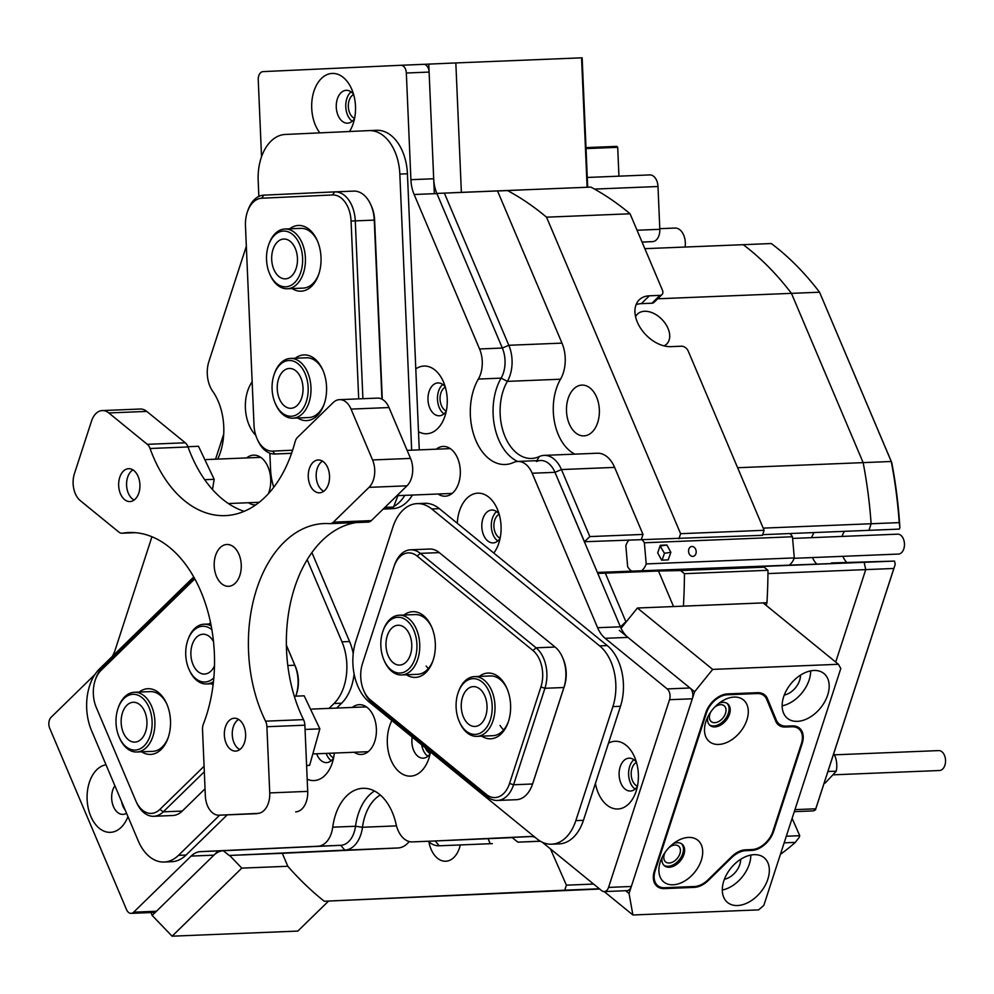 <?xml version="1.0" encoding="UTF-8"?>
<svg xmlns="http://www.w3.org/2000/svg" width="994" height="994" viewBox="0 0 994 994"><rect width="100%" height="100%" fill="white"/><g stroke="black" fill="none" stroke-linecap="round" stroke-linejoin="round"><path stroke-width="1.49" d="M664.029 345.875A20.924 13.792 45.7 0 0 666.701 344.048A20.924 13.792 45.7 0 0 665.471 323.746A20.924 13.792 45.7 0 0 644.547 311.271A20.924 13.792 45.7 0 0 637.465 314.092A20.924 13.792 45.7 0 0 635.576 316.726M501.038 190.848L521.539 189.953L501.038 190.848M814.111 532.56A19.93 12.897 -92.3 0 0 811.676 537.642A19.93 12.897 87.7 0 1 814.111 532.56M812.483 557.559A19.93 12.897 -92.3 0 0 816.31 563.561A19.93 12.897 87.7 0 1 812.483 557.559M499.174 514.258A12.462 8.051 -92.3 0 0 494.714 520.185A12.462 8.051 -92.3 0 0 500.144 538.114M445.337 387.138A12.462 8.051 -92.3 0 0 440.876 393.077A12.462 8.051 -92.3 0 0 446.306 411.007M329.151 753.278A12.462 8.051 -92.3 0 0 333.611 757.826M425.233 747.724A12.462 8.051 -92.3 0 0 430.203 753.377M400.88 65.281L423.618 64.349A7.977 5.156 87.7 0 1 423.643 64.349A7.977 5.156 87.7 0 1 426.24 65.306A7.977 5.156 87.7 0 1 429.11 72.077L433.695 178.758A29.895 19.333 -92.3 0 0 436.913 193.582L502.343 348.049A24.912 16.115 87.7 0 1 501.113 378.13A50.831 32.877 -92.3 0 0 511.438 457.538A50.831 32.877 -92.3 0 0 517.638 461.44A50.831 32.877 87.7 0 1 511.438 457.538A50.831 32.877 87.7 0 1 501.113 378.13A24.912 16.115 -92.3 0 0 502.343 348.049L436.851 193.432L444.368 193.109L508.816 345.278A29.895 19.333 87.7 0 1 510.096 375.148A29.895 19.333 87.7 0 1 507.35 381.373A45.848 29.646 -92.3 0 0 516.656 452.991A45.848 29.646 -92.3 0 0 531.628 458.458A45.848 29.646 -92.3 0 0 539.208 456.594A29.895 19.333 87.7 0 1 544.153 455.376A29.895 19.333 87.7 0 1 553.906 458.942A29.895 19.333 87.7 0 1 561.448 469.553L589.84 536.586L584.472 541.73L554.975 472.324A24.912 16.115 -92.3 0 0 548.688 463.477A24.912 16.115 -92.3 0 0 536.437 461.527M434.328 193.557L428.774 64.113L455.836 62.933L461.378 192.364L507.375 190.5L497.534 190.947L561.983 343.116A29.895 19.333 87.7 0 1 563.263 372.986A29.895 19.333 87.7 0 1 560.517 379.223A45.848 29.646 -92.3 0 0 574.93 454.134M409.205 841.545A29.895 19.333 87.7 0 1 397.935 847.981L282.321 853.299L287.813 866.271L241.815 868.122L229.626 855.436M380.292 795.014A45.848 29.646 -92.3 0 0 362.475 827.269A29.895 19.333 87.7 0 1 360.872 834.438A29.895 19.333 87.7 0 1 344.781 850.143L229.167 855.461L223.29 850.715L340.768 845.31A24.912 16.115 -92.3 0 0 355.517 826.262A50.831 32.877 87.7 0 1 374.44 791A50.831 32.877 -92.3 0 0 355.517 826.262A24.912 16.115 87.7 0 1 340.768 845.31L223.401 850.715A29.895 19.333 -92.3 0 0 213.909 855.163L156.456 911.249A7.977 5.156 87.7 0 1 153.908 912.442L131.121 913.362A7.977 5.156 -92.3 0 0 133.668 912.181L156.456 911.249M568.17 398.445A25.409 16.438 -92.3 0 0 583.963 435.881A25.409 16.438 -92.3 0 0 597.692 422.525A25.409 16.438 -92.3 0 0 581.9 385.1A25.409 16.438 -92.3 0 0 568.17 398.445M428.886 841.819A25.409 16.438 -92.3 0 0 445.759 861.239A25.409 16.438 -92.3 0 0 459.489 847.894A25.409 16.438 -92.3 0 0 460.297 844.937M550.452 848.901L566.394 885.169L564.754 890.189L324.268 901.247A388.666 251.383 87.7 0 1 321.634 899.123A388.666 251.383 87.7 0 1 287.813 866.271M584.472 541.73L762.497 535.319L764.125 530.299L688.233 351.106A5.976 3.939 45.7 0 0 681.524 346.21L670.9 346.645A29.895 19.706 45.7 0 1 641.006 328.84A29.895 19.706 45.7 0 1 639.241 299.828A29.895 19.706 45.7 0 1 649.355 295.802L641.316 303.655A29.895 19.706 45.7 0 0 636.085 304.636M764.125 530.299L680.592 533.691L546.538 217.177L630.072 213.785A388.666 251.383 -92.3 0 0 590.921 187.108L507.387 190.5A388.666 251.383 87.7 0 1 546.538 217.177M659.991 295.367A5.976 3.939 45.7 0 0 662.016 294.559L653.977 302.412A5.976 3.939 -134.3 0 1 651.952 303.22L659.991 295.367L649.355 295.802M662.016 294.559A5.976 3.939 45.7 0 0 662.402 290.099L630.072 213.785M678.964 538.711L680.592 533.691M544.153 455.376L597.307 453.227A29.895 19.333 87.7 0 1 614.615 467.391L643.006 534.424L641.379 539.419M762.709 534.648L868.98 530.336L871.117 523.751A338.83 219.152 -92.3 0 0 863.14 462.632L737.623 467.727M597.382 572.445L864.146 562.318L727.459 567.872L764.137 567.176L767.977 570.295L684.431 573.687A388.666 251.383 87.7 0 1 683.425 606.129L766.958 602.737A388.666 251.383 -92.3 0 0 767.977 570.295M766.113 605.321L766.958 602.737M684.431 573.687L680.604 570.568L658.488 570.991L673.547 606.539M605.321 573.153L597.767 573.376L620.455 626.928L625.897 621.71L605.321 573.153L658.488 570.991M680.604 570.568L764.137 567.176M767.952 573.588L865.737 569.612L864.146 562.318L831.469 562.939L894.525 561.088L895.234 564.331L815.44 809.911L813.365 810.88L794.281 811.663M894.525 561.088L864.146 562.318L865.737 569.612L835.706 662.066L865.737 569.612L893.842 568.469L895.234 564.331M657.693 298.784L791.448 293.354A338.83 219.152 -92.3 0 0 743.226 244.686L644.857 248.674M891.755 462.583A335.848 217.226 87.7 0 1 899.881 527.479L899.222 522.608A338.83 219.152 -92.3 0 0 891.245 461.489L819.553 292.211L891.755 462.583L891.245 461.489L863.14 462.632L791.448 293.354L819.553 292.211A338.83 219.152 -92.3 0 0 778.004 248.773A338.83 219.152 -92.3 0 0 771.319 243.542L743.226 244.686A338.83 219.152 -92.3 0 1 749.898 249.916A338.83 219.152 -92.3 0 1 791.448 293.354L863.14 462.632A338.83 219.152 -92.3 0 1 871.117 523.751L763.206 528.125M540.227 841.148L517.911 842.166L540.425 841.259M517.911 842.166L511.972 837.433L531.529 836.538L435.186 840.974L512.208 837.619M566.394 885.169L593.567 884.064M529.914 836.488L435.186 840.974A24.912 16.115 87.7 0 1 435.136 840.974A24.912 16.115 87.7 0 1 435.074 840.974A24.912 16.115 -92.3 0 0 435.186 840.974L439.199 845.795L492.365 843.633A29.895 19.333 87.7 0 1 492.291 843.633A29.895 19.333 87.7 0 1 492.229 843.645M490.129 843.446L488.004 838.601M324.268 901.247L599.668 889.034M282.321 853.299L229.167 855.461M444.368 193.109L497.534 190.947M589.84 536.586L643.006 534.424M599.357 888.773L564.754 890.189M223.725 434.08L215.561 459.178M651.952 303.22L641.316 303.655M492.365 843.633L439.199 845.795A29.895 19.333 87.7 0 1 439.137 845.795A29.895 19.333 87.7 0 1 428.252 841.247M846.677 562.318A19.93 12.897 87.7 0 1 842.862 556.329M842.055 536.412A19.93 12.897 87.7 0 1 844.49 531.33M784.154 842.837L795.324 842.378L799.213 837.321L799.735 835.693L786.304 836.24M899.881 527.479L899.359 529.106L868.98 530.336L871.117 523.751L899.222 522.608M792.119 818.335L799.735 835.693M780.414 854.368A338.83 219.152 -92.3 0 0 795.324 842.378M893.842 568.469L815.751 808.793L794.939 809.638M815.751 808.793L815.44 809.911M659.792 228.682L675.05 228.061A14.947 9.667 87.7 0 1 684.58 237.715A14.947 9.667 87.7 0 1 685.065 247.046M642.074 242.114L652.611 241.629A11.953 7.741 -92.3 0 0 659.817 229.316L657.991 186.512A11.953 7.741 -92.3 0 0 653.679 176.336A11.953 7.741 -92.3 0 0 649.778 174.919A11.953 7.741 -92.3 0 0 649.753 174.919L587.28 177.454L649.753 174.919M834.413 754.831L938.696 750.594A9.965 6.449 87.7 0 1 944.3 754.968A9.965 6.449 87.7 0 1 944.946 765.107A9.965 6.449 87.7 0 1 939.504 770.512L832.848 774.848M824.138 783.135L825.169 783.098L836.265 771.17A17.942 11.605 -92.3 0 0 834.55 755.117A17.942 11.605 -92.3 0 0 833.755 753.564M827.915 771.506L836.265 771.17M897.16 534.2A9.965 6.449 87.7 0 1 897.607 534.163A9.965 6.449 87.7 0 1 904.441 543.494A9.965 6.449 87.7 0 1 898.874 554.031A9.965 6.449 87.7 0 1 898.427 554.068A9.965 6.449 87.7 0 1 897.967 554.068M692.806 556.404A4.982 3.79 81.4 0 0 693.116 556.367A4.982 3.79 81.4 0 0 696.148 551.086A4.982 3.79 81.4 0 0 691.948 546.489A4.982 3.79 81.4 0 0 691.625 546.514A4.982 3.79 81.4 0 0 688.594 551.807A4.982 3.79 81.4 0 0 692.806 556.404M629.152 539.916A17.942 11.605 -92.3 0 0 625.822 545.582L627.661 566.729A17.942 11.605 -92.3 0 0 631.575 571.065M789.857 564.629A17.942 11.605 -92.3 0 0 794.293 557.907L792.454 536.76A17.942 11.605 -92.3 0 0 789.907 533.554M641.764 570.643A17.942 11.605 -92.3 0 0 646.199 563.921L794.293 557.907M657.693 552.85L661.631 560.156L668.204 559.883L670.851 552.316L666.912 545.01L660.339 545.284L657.693 552.85M646.199 563.921L644.373 542.774L792.454 536.76M644.373 542.774A17.942 11.605 -92.3 0 0 641.664 539.419M662.066 560.131L664.452 553.285L660.091 546.004M660.525 545.979L666.912 545.01M664.452 553.285L670.851 552.316M600.214 176.932L615.771 176.298M503.623 729.931A29.895 19.333 87.7 0 1 500.044 725.434M428.352 668.552A29.895 19.333 87.7 0 1 426.177 666.055M353.615 94.517A12.462 8.051 -92.3 0 0 348.335 106.681A12.462 8.051 -92.3 0 0 354.585 118.385M429.11 72.077L406.335 73.009A7.977 5.156 -92.3 0 0 403.465 66.225A7.977 5.156 -92.3 0 0 400.855 65.281L428.774 64.113M455.836 62.933L582.149 57.814L587.69 187.232M461.378 192.364L444.827 193.097M587.119 187.257L581.565 57.826M328.567 901.073L297.827 931.08L172.099 936.186L241.815 868.122M218.258 850.926L152.157 915.437L150.939 912.554M172.099 936.186L152.157 915.437M636.471 762.373A12.462 8.051 -92.3 0 0 632.01 768.312A12.462 8.051 -92.3 0 0 637.44 786.242M710.921 711.716A10.213 6.759 129.2 0 0 711.257 721.607A10.213 6.759 129.2 0 0 714.785 722.675A10.213 6.759 129.2 0 0 724.452 715.73A10.213 6.759 129.2 0 0 724.166 705.765A10.213 6.759 129.2 0 0 720.625 704.696A10.213 6.759 129.2 0 0 714.425 707.417M797.399 721.346A28.901 19.122 129.2 0 0 824.759 701.714A28.901 19.122 129.2 0 0 823.927 673.51A28.901 19.122 129.2 0 0 813.924 670.478A28.901 19.122 129.2 0 0 786.577 690.109A28.901 19.122 129.2 0 0 787.397 718.302A28.901 19.122 129.2 0 0 797.399 721.346M782.141 705.839A28.901 19.122 129.2 0 0 810.657 670.875M784.266 695.054A16.438 10.884 129.2 0 0 800.518 675.112M665.321 852.057A10.213 6.759 129.2 0 0 665.657 861.935A10.213 6.759 129.2 0 0 669.198 863.003A10.213 6.759 129.2 0 0 678.865 856.07A10.213 6.759 129.2 0 0 678.567 846.105A10.213 6.759 129.2 0 0 675.038 845.024A10.213 6.759 129.2 0 0 668.825 847.758M737.56 905.534A28.901 19.122 129.2 0 0 764.908 885.89A28.901 19.122 129.2 0 0 764.088 857.698A28.901 19.122 129.2 0 0 754.086 854.666A28.901 19.122 129.2 0 0 726.726 874.298A28.901 19.122 129.2 0 0 727.558 902.49A28.901 19.122 129.2 0 0 737.56 905.534M722.303 890.028A28.901 19.122 129.2 0 0 750.818 855.064M724.415 879.243A16.438 10.884 129.2 0 0 740.679 859.301M625.661 890.723L629.053 893.494L632.892 914.977L758.633 909.87L763.852 905.335L840.8 668.515L838.427 664.29L712.686 669.397L637.415 608.017L621.051 628.258M838.427 664.29L763.156 602.911L637.415 608.017M619.337 630.382L694.595 691.762L629.053 893.494M774.736 718.761L776.289 720.041L767.492 698.757L765.318 696.993M776.289 720.041A20.924 13.854 129.2 0 0 779.134 723.918A20.924 13.854 129.2 0 0 786.378 726.117L792.181 725.881A20.924 13.854 -50.8 0 1 799.424 728.08A20.924 13.854 -50.8 0 1 802.146 743.661L801.549 743.164M773.046 830.885L773.643 831.369L802.146 743.661M773.643 831.369A20.924 13.854 -50.8 0 1 751.712 850.429L750.706 849.609M744.904 849.858L745.91 850.665L751.712 850.429M745.91 850.665A20.924 13.854 129.2 0 0 731.547 857.747L731.025 857.313M707.964 879.876L708.498 880.311L731.547 857.747M708.498 880.311A20.924 13.854 -50.8 0 1 694.147 887.394L693.129 886.561M663.271 887.704L664.365 888.599L694.147 887.394M664.365 888.599A20.924 13.854 -50.8 0 1 657.133 886.399A20.924 13.854 -50.8 0 1 654.4 870.831L705.703 712.946A20.924 13.854 -50.8 0 1 727.633 693.887L757.416 692.681A20.924 13.854 -50.8 0 1 764.647 694.881A20.924 13.854 -50.8 0 1 767.492 698.757M712.686 669.397L694.595 691.762M632.892 914.977L604.215 891.593A7.977 5.156 -92.3 0 0 608.552 887.406L631.339 886.474A7.977 5.156 87.7 0 1 627.028 890.661L604.24 891.593A7.977 5.156 -92.3 0 1 601.643 890.636L542.277 842.229M718.699 744.444A26.913 17.805 129.2 0 0 746.904 719.929A26.913 17.805 129.2 0 0 734.094 697.08A26.913 17.805 129.2 0 0 722.203 701.031A26.913 17.805 129.2 0 0 706.225 720.625A26.913 17.805 129.2 0 0 718.699 744.444M707.716 717.096A13.953 9.232 129.2 0 0 710.051 725.446A13.953 9.232 129.2 0 0 714.872 726.912A13.953 9.232 129.2 0 0 728.08 717.432A13.953 9.232 129.2 0 0 727.683 703.814A13.953 9.232 129.2 0 0 722.862 702.348A13.953 9.232 129.2 0 0 719.047 703.218M727.074 703.379A13.953 9.232 -50.8 0 1 726.651 716.972A13.953 9.232 -50.8 0 1 713.717 725.968A13.953 9.232 -50.8 0 1 709.505 724.937M673.1 884.784A26.913 17.805 129.2 0 0 701.304 860.27A26.913 17.805 129.2 0 0 688.494 837.42A26.913 17.805 129.2 0 0 676.603 841.371A26.913 17.805 129.2 0 0 660.625 860.953A26.913 17.805 129.2 0 0 673.1 884.784M662.128 857.424A13.953 9.232 129.2 0 0 664.452 865.774A13.953 9.232 129.2 0 0 669.285 867.24A13.953 9.232 129.2 0 0 682.493 857.76A13.953 9.232 129.2 0 0 682.095 844.154A13.953 9.232 129.2 0 0 677.262 842.688A13.953 9.232 129.2 0 0 673.447 843.546M681.486 843.707A13.953 9.232 -50.8 0 1 681.052 857.3A13.953 9.232 -50.8 0 1 668.13 866.296A13.953 9.232 -50.8 0 1 663.905 865.265M757.105 693.551L727.347 694.769A19.93 13.195 129.2 0 0 706.461 712.922L655.17 870.794A19.93 13.195 129.2 0 0 657.755 885.629A19.93 13.195 129.2 0 0 664.651 887.717L694.408 886.511A19.93 13.195 129.2 0 0 708.076 879.777L731.783 856.555A19.93 13.195 -50.8 0 1 745.463 849.82L751.998 849.547A19.93 13.195 129.2 0 0 772.885 831.394L801.388 743.686A19.93 13.195 129.2 0 0 798.791 728.863A19.93 13.195 129.2 0 0 791.895 726.763L785.359 727.024A19.93 13.195 -50.8 0 1 778.464 724.937A19.93 13.195 -50.8 0 1 775.755 721.234L766.697 699.354A19.93 13.195 129.2 0 0 764.001 695.651A19.93 13.195 129.2 0 0 757.105 693.551L756.086 692.731M316.664 753.775A16.438 10.636 -92.3 0 0 321.224 760.659A16.438 10.636 -92.3 0 0 326.591 762.609A16.438 10.636 -92.3 0 0 333.562 758.049M326.156 753.39A16.438 10.636 -92.3 0 0 330.716 760.273A16.438 10.636 -92.3 0 0 331.263 760.696M391.897 720.538A33.883 21.918 -92.3 0 0 399.526 772.102A33.883 21.918 -92.3 0 0 428.513 759.466A33.883 21.918 -92.3 0 0 430.452 751.986M412.199 737.101A16.438 10.636 -92.3 0 0 417.803 756.21A16.438 10.636 -92.3 0 0 423.183 758.173A16.438 10.636 -92.3 0 0 430.153 753.614M421.692 744.841A16.438 10.636 -92.3 0 0 427.296 755.825A16.438 10.636 -92.3 0 0 427.855 756.248M493.794 553.062A33.883 21.918 -92.3 0 0 498.466 544.203A33.883 21.918 -92.3 0 0 497 508.319A33.883 21.918 -92.3 0 0 488.849 497.199A33.883 21.918 -92.3 0 0 457.277 523.279M499.1 514.022A16.438 10.636 -92.3 0 0 497.149 512.009A16.438 10.636 -92.3 0 0 491.781 510.046A16.438 10.636 -92.3 0 0 482.015 522.67A16.438 10.636 -92.3 0 0 487.756 540.947A16.438 10.636 -92.3 0 0 493.123 542.91A16.438 10.636 -92.3 0 0 500.094 538.35M496.602 511.587A16.438 10.636 -92.3 0 0 491.309 526.05A16.438 10.636 -92.3 0 0 497.248 540.562A16.438 10.636 -92.3 0 0 497.795 540.984M418.486 431.669A33.883 21.918 -92.3 0 0 444.629 417.082A33.883 21.918 -92.3 0 0 443.162 381.211A33.883 21.918 -92.3 0 0 435.012 370.079A33.883 21.918 -92.3 0 0 415.79 368.886M445.262 386.914A16.438 10.636 -92.3 0 0 443.312 384.889A16.438 10.636 -92.3 0 0 437.944 382.926A16.438 10.636 -92.3 0 0 428.178 395.55A16.438 10.636 -92.3 0 0 433.918 413.827A16.438 10.636 -92.3 0 0 439.286 415.79A16.438 10.636 -92.3 0 0 446.256 411.23M442.765 384.467A16.438 10.636 -92.3 0 0 437.472 398.942A16.438 10.636 -92.3 0 0 443.411 413.442A16.438 10.636 -92.3 0 0 443.958 413.864M252.153 381.82A33.883 21.918 -92.3 0 0 255.806 435.36M349.503 131.506A33.883 21.918 -92.3 0 0 352.907 124.461A33.883 21.918 -92.3 0 0 351.454 88.59A33.883 21.918 -92.3 0 0 343.303 77.457A33.883 21.918 -92.3 0 0 315.11 88.044A33.883 21.918 -92.3 0 0 319.857 132.873M353.553 94.293A16.438 10.636 -92.3 0 0 351.603 92.268A16.438 10.636 -92.3 0 0 346.235 90.317A16.438 10.636 -92.3 0 0 336.457 102.929A16.438 10.636 -92.3 0 0 342.197 121.218A16.438 10.636 -92.3 0 0 347.565 123.169A16.438 10.636 -92.3 0 0 354.535 118.609M351.044 91.846A16.438 10.636 -92.3 0 0 345.75 106.321A16.438 10.636 -92.3 0 0 351.69 120.833A16.438 10.636 -92.3 0 0 352.236 121.243M106.023 764.796A33.883 21.918 -92.3 0 0 87.36 791.883A33.883 21.918 -92.3 0 0 99.325 828.313A33.883 21.918 -92.3 0 0 127.965 816.621M114.894 785.745A16.438 10.636 -92.3 0 0 117.603 812.421A16.438 10.636 -92.3 0 0 122.983 814.384A16.438 10.636 -92.3 0 0 126.549 813.266M121.566 801.499A16.438 10.636 -92.3 0 0 125.194 810.073M595.406 783.458A33.883 21.918 -92.3 0 0 606.775 804.966A33.883 21.918 -92.3 0 0 635.762 792.33A33.883 21.918 -92.3 0 0 634.309 756.446A33.883 21.918 -92.3 0 0 626.158 745.314A33.883 21.918 -92.3 0 0 608.502 743.152M636.409 762.149A16.438 10.636 -92.3 0 0 634.458 760.124A16.438 10.636 -92.3 0 0 629.09 758.173A16.438 10.636 -92.3 0 0 619.312 770.797A16.438 10.636 -92.3 0 0 625.052 789.074A16.438 10.636 -92.3 0 0 630.42 791.025A16.438 10.636 -92.3 0 0 637.39 786.465M633.899 759.702A16.438 10.636 -92.3 0 0 628.606 774.177A16.438 10.636 -92.3 0 0 634.545 788.689A16.438 10.636 -92.3 0 0 635.104 789.112M94.964 674.466L51.116 717.27A7.977 5.156 -92.3 0 0 49.7 728.229L126.511 909.585A7.977 5.156 -92.3 0 0 128.524 912.417A7.977 5.156 -92.3 0 0 131.121 913.362M400.855 65.281A7.977 5.156 -92.3 0 0 400.843 65.281L263.05 71.618A7.977 5.156 -92.3 0 0 258.241 79.818L261.534 156.729M397.935 847.981L344.781 850.143L340.768 845.31L317.981 846.242A24.912 16.115 -92.3 0 0 332.729 827.182A50.831 32.877 -92.3 0 1 362.922 788.304A50.831 32.877 -92.3 0 1 396.097 824.262A24.912 16.115 -92.3 0 0 404.223 838.924A24.912 16.115 -92.3 0 0 412.348 841.893A24.912 16.115 -92.3 0 0 412.411 841.893M560.517 379.223L507.35 381.373L501.113 378.13L478.338 379.062A50.831 32.877 -92.3 0 0 488.663 458.458A50.831 32.877 -92.3 0 0 505.25 464.509A50.831 32.877 -92.3 0 0 513.649 462.446A24.912 16.115 -92.3 0 1 517.775 461.44A24.912 16.115 -92.3 0 1 532.188 473.243L597.605 627.711L620.393 626.792A29.895 19.333 -92.3 0 0 627.935 637.402L689.973 687.985A7.977 5.156 87.7 0 1 692.321 698.782L631.339 886.474M354.175 752.259A24.912 16.115 -92.3 0 0 361.294 754.458A24.912 16.115 -92.3 0 0 376.105 735.336A24.912 16.115 -92.3 0 0 367.407 707.641A24.912 16.115 -92.3 0 0 359.281 704.671A24.912 16.115 -92.3 0 0 352.361 707.442M438.093 494.006A24.912 16.115 -92.3 0 0 445.213 496.205A24.912 16.115 -92.3 0 0 460.023 477.083A24.912 16.115 -92.3 0 0 451.326 449.387A24.912 16.115 -92.3 0 0 443.187 446.418A24.912 16.115 -92.3 0 0 436.267 449.189M268.417 493.683A24.912 16.115 -92.3 0 0 261.733 458.11A24.912 16.115 -92.3 0 0 253.594 455.14A24.912 16.115 -92.3 0 0 246.674 457.911M436.913 193.582L414.138 194.501L479.555 348.969L502.343 348.049L508.816 345.278L561.983 343.116M112.223 656.5A29.895 19.333 87.7 0 0 115.18 649.914L151.945 536.76M307.183 779.197A33.883 21.918 -92.3 0 0 331.934 763.914A33.883 21.918 -92.3 0 0 334.319 753.067M692.321 698.782L669.534 699.701L608.552 887.406M669.534 699.701A7.977 5.156 -92.3 0 0 667.185 688.917L689.973 687.985M627.935 637.402L605.147 638.322L667.185 688.917M605.147 638.322A29.895 19.333 87.7 0 1 597.605 627.711M478.338 379.062A24.912 16.115 -92.3 0 0 479.555 348.969M414.138 194.501A29.895 19.333 87.7 0 1 410.907 179.69L433.695 178.758M406.335 73.009L410.907 179.69M217.711 459.091A50.831 32.877 -92.3 0 0 212.704 391.276A24.912 16.115 -92.3 0 1 208.914 361.431L246.338 246.251M213.909 855.163L191.134 856.082L133.668 912.181M191.134 856.082A29.895 19.333 87.7 0 1 200.614 851.634L223.401 850.715M317.981 846.242L200.614 851.634M529.777 836.488A29.895 19.333 87.7 0 1 529.839 836.488A29.895 19.333 87.7 0 1 535.232 837.433M248.5 502.728A24.912 16.115 -92.3 0 0 255.62 504.927A24.912 16.115 -92.3 0 0 255.694 504.927M517.775 461.44L540.55 460.52A24.912 16.115 87.7 0 1 554.975 472.324L620.393 626.792M139.172 692.06A32.889 21.272 87.7 0 1 166.557 703.429A32.889 21.272 87.7 0 1 166.942 704.299A32.889 21.272 87.7 0 1 167.974 738.256A32.889 21.272 87.7 0 1 141.608 751.799M166.917 704.237A29.895 19.333 -92.3 0 0 150.305 691.613L134.364 692.259A29.895 19.333 87.7 0 1 153.908 713.593A29.895 19.333 87.7 0 1 146.342 747.55A29.895 19.333 87.7 0 1 136.787 751.998A29.895 19.333 87.7 0 1 119.827 738.617L119.367 737.585A27.907 18.054 -92.3 0 0 144.105 745.922A27.907 18.054 -92.3 0 0 149.075 707.529A27.907 18.054 -92.3 0 0 124.001 698.459A27.907 18.054 -92.3 0 0 118.162 708.039A27.907 18.054 -92.3 0 0 119.367 737.585M208.902 624.008A32.889 21.272 87.7 0 1 210.591 622.84M286.384 645.193L295.491 666.713A26.913 17.407 87.7 0 1 296.336 694.495L295.765 696.111A29.895 19.333 -92.3 0 0 294.82 665.234L286.384 645.305M204.317 771.766L163.264 811.837A29.895 19.333 87.7 0 1 153.71 816.285A29.895 19.333 87.7 0 1 136.75 802.904L136.041 801.35A26.913 17.407 -92.3 0 0 159.91 809.389L204.081 766.262M153.71 816.285L172.695 815.515A29.895 19.333 -92.3 0 0 182.25 811.067L205.05 788.814M194.799 578.881L101.04 670.403A26.913 17.407 -92.3 0 0 95.412 679.635L95.983 678.032A29.895 19.333 87.7 0 1 102.245 667.769L194.277 577.936M213.114 684.779A32.889 21.272 87.7 0 1 211.324 683.748M95.412 679.635A26.913 17.407 -92.3 0 0 96.256 707.417L135.731 800.642A26.913 17.407 -92.3 0 0 136.041 801.35M136.787 751.998L152.741 751.352A29.895 19.333 -92.3 0 0 168.259 737.424M289.701 228.806A32.889 21.272 87.7 0 1 298.349 225.464A32.889 21.272 87.7 0 1 317.086 240.175A32.889 21.272 87.7 0 1 318.49 275.003A32.889 21.272 87.7 0 1 301.17 291.18A32.889 21.272 87.7 0 1 292.124 288.558M268.678 244.785A27.907 18.054 -92.3 0 0 266.541 259.769A27.907 18.054 -92.3 0 0 269.883 274.332A27.907 18.054 -92.3 0 0 290.658 285.526A27.907 18.054 -92.3 0 0 302.598 258.117A27.907 18.054 -92.3 0 0 288.422 231.925A27.907 18.054 -92.3 0 0 268.678 244.785L269.063 243.716A29.895 19.333 87.7 0 1 284.88 229.005A29.895 19.333 87.7 0 1 305.406 257.993A29.895 19.333 87.7 0 1 287.303 288.757L303.257 288.098A29.895 19.333 -92.3 0 0 303.319 288.098A29.895 19.333 -92.3 0 0 318.776 274.17M317.434 240.983A29.895 19.333 -92.3 0 0 300.834 228.359A29.895 19.333 -92.3 0 0 300.76 228.359M295.243 358.25A32.889 21.272 87.7 0 1 303.903 354.908A32.889 21.272 87.7 0 1 322.628 369.619A32.889 21.272 87.7 0 1 324.044 404.434A32.889 21.272 87.7 0 1 306.724 420.611A32.889 21.272 87.7 0 1 297.678 417.989M274.232 374.229A27.907 18.054 -92.3 0 0 272.095 389.201A27.907 18.054 -92.3 0 0 275.437 403.775A27.907 18.054 -92.3 0 0 296.212 414.958A27.907 18.054 -92.3 0 0 308.152 387.548A27.907 18.054 -92.3 0 0 293.975 361.356A27.907 18.054 -92.3 0 0 274.232 374.229L274.617 373.148A29.895 19.333 87.7 0 1 290.434 358.436A29.895 19.333 87.7 0 1 310.96 387.424A29.895 19.333 87.7 0 1 292.857 418.188L308.799 417.542A29.895 19.333 -92.3 0 0 308.873 417.542A29.895 19.333 -92.3 0 0 324.33 403.614M322.988 370.414A29.895 19.333 -92.3 0 0 306.376 357.79A29.895 19.333 -92.3 0 0 306.314 357.803M381.944 399.141L374.266 220.096A29.895 19.333 -92.3 0 0 370.687 204.491L371.396 206.044A26.913 17.407 87.7 0 1 374.614 220.096L382.292 399.339M358.697 398.867L351.068 221.041A26.913 17.407 -92.3 0 0 332.53 194.961L261.708 198.228A26.913 17.407 -92.3 0 0 247.531 211.461L248.102 209.846A29.895 19.333 87.7 0 1 263.857 195.147L334.68 191.879A29.895 19.333 87.7 0 1 334.754 191.879A29.895 19.333 87.7 0 1 355.28 220.867L362.909 398.706M291.59 453.252L274.953 454.009A29.895 19.333 87.7 0 1 274.878 454.022A29.895 19.333 87.7 0 1 257.931 440.64L257.222 439.087A26.913 17.407 -92.3 0 0 272.542 451.114L292.621 450.195M370.687 204.491A29.895 19.333 -92.3 0 0 353.74 191.109A29.895 19.333 -92.3 0 0 353.665 191.109L334.816 191.879M247.531 211.461A26.913 17.407 -92.3 0 0 245.468 225.911L254.004 425.034A26.913 17.407 -92.3 0 0 257.222 439.087M479.27 676.405A32.889 21.272 87.7 0 1 506.654 687.773A32.889 21.272 87.7 0 1 508.443 721.507A32.889 21.272 87.7 0 1 508.071 722.601A32.889 21.272 87.7 0 1 481.692 736.156M458.246 692.383A27.907 18.054 -92.3 0 0 459.452 721.93A27.907 18.054 -92.3 0 0 466.161 731.099A27.907 18.054 -92.3 0 0 490.353 719.755A27.907 18.054 -92.3 0 0 482.127 681.983A27.907 18.054 -92.3 0 0 458.246 692.383L458.632 691.315A29.895 19.333 87.7 0 1 474.449 676.603A29.895 19.333 87.7 0 1 484.215 680.169A29.895 19.333 87.7 0 1 494.652 713.394A29.895 19.333 87.7 0 1 476.871 736.355L492.825 735.697A29.895 19.333 -92.3 0 0 508.356 721.768M403.999 615.025A32.889 21.272 87.7 0 1 431.384 626.394A32.889 21.272 87.7 0 1 433.173 660.115A32.889 21.272 87.7 0 1 432.8 661.221A32.889 21.272 87.7 0 1 406.422 674.777M382.988 631.004A27.907 18.054 -92.3 0 0 384.181 660.55A27.907 18.054 -92.3 0 0 390.903 669.72A27.907 18.054 -92.3 0 0 415.094 658.376A27.907 18.054 -92.3 0 0 406.857 620.604A27.907 18.054 -92.3 0 0 382.988 631.004L383.373 629.935A29.895 19.333 87.7 0 1 399.178 615.224A29.895 19.333 87.7 0 1 408.944 618.777A29.895 19.333 87.7 0 1 419.381 652.014A29.895 19.333 87.7 0 1 401.613 674.963L417.555 674.317A29.895 19.333 -92.3 0 0 433.086 660.389M562.281 656.848L562.977 658.401A26.913 17.407 87.7 0 1 564.443 685.997L533.095 782.477A26.913 17.407 87.7 0 1 532.796 783.384L532.212 784.987A29.895 19.333 -92.3 0 0 532.56 783.993L563.909 687.513A29.895 19.333 -92.3 0 0 562.281 656.848A29.895 19.333 -92.3 0 0 555.087 647.032L439.286 552.602A29.895 19.333 -92.3 0 0 429.532 549.036L410.547 549.806A29.895 19.333 87.7 0 1 420.3 553.372L536.101 647.802A29.895 19.333 87.7 0 1 544.923 688.283L513.575 784.763A29.895 19.333 87.7 0 1 497.41 800.468A29.895 19.333 87.7 0 1 487.656 796.902L371.855 702.472A29.895 19.333 87.7 0 1 364.661 692.656L363.966 691.103A26.913 17.407 -92.3 0 0 370.439 699.938L486.228 794.368A26.913 17.407 -92.3 0 0 509.562 783.434L540.91 686.953A26.913 17.407 -92.3 0 0 532.97 650.523L417.169 556.093A26.913 17.407 -92.3 0 0 394.146 566.133A26.913 17.407 -92.3 0 0 393.848 567.027L362.499 663.507A26.913 17.407 -92.3 0 0 363.966 691.103M394.146 566.133L394.73 564.517A29.895 19.333 87.7 0 1 410.547 549.806M497.41 800.468L516.395 799.698A29.895 19.333 -92.3 0 0 532.212 784.987M431.731 627.202A29.895 19.333 -92.3 0 0 415.132 614.578L399.178 615.224M507.002 688.581A29.895 19.333 -92.3 0 0 490.402 675.957L474.449 676.603M273.772 487.259A44.842 29 87.7 0 1 270.554 469.342L269.859 453.214M412.411 495.049A44.842 29 87.7 0 1 392.754 508.655L383.137 509.102M392.282 507.238A44.842 29 87.7 0 1 385.163 508.965L383.187 509.052M404.819 495.347A44.842 29 87.7 0 1 393.786 506.48M369.134 130.612L376.527 130.301A44.842 29 87.7 0 1 376.627 130.301A44.842 29 87.7 0 1 407.428 173.776L419.269 449.884M258.85 196.414L258.179 180.61A44.842 29 87.7 0 1 285.228 134.463L368.936 130.612A44.842 29 87.7 0 1 369.035 130.612A44.842 29 87.7 0 1 399.837 174.087L411.665 450.195M417.107 503.623L424.699 503.312A44.842 29 87.7 0 1 439.348 508.655L607.247 645.578A44.842 29 87.7 0 1 620.48 706.299L583.428 820.323A44.842 29 87.7 0 1 559.2 843.881L551.608 844.192A44.842 29 87.7 0 1 536.959 838.849L369.06 701.913A44.842 29 87.7 0 1 355.827 641.205L392.878 527.18A44.842 29 87.7 0 1 417.107 503.623A44.842 29 87.7 0 1 431.756 508.965L599.655 645.889A44.842 29 87.7 0 1 612.888 706.61L575.837 820.622A44.842 29 87.7 0 1 551.608 844.192M311.892 552.54L349.577 641.528A44.842 29 87.7 0 1 353.218 653.592M354.1 673.944A44.842 29 87.7 0 1 341.601 703.218L336.618 708.088M307.183 559.672L341.986 641.838A44.842 29 87.7 0 1 333.996 703.528L329.026 708.399M219.637 815.179L178.473 855.349A44.842 29 87.7 0 1 164.147 862.022A44.842 29 87.7 0 1 138.191 840.762L91.535 730.602A44.842 29 87.7 0 1 99.512 668.9L193.718 576.942M227.228 814.869L186.077 855.039A44.842 29 87.7 0 1 171.738 861.711L164.147 862.022M401.613 674.963A29.895 19.333 87.7 0 1 391.847 671.41A29.895 19.333 87.7 0 1 384.653 661.594L384.181 660.55M393.177 662.7A19.93 12.897 87.7 0 1 386.219 640.546A19.93 12.897 87.7 0 1 398.072 625.238A19.93 12.897 87.7 0 1 404.583 627.612A19.93 12.897 87.7 0 1 411.528 649.778A19.93 12.897 87.7 0 1 399.687 665.073A19.93 12.897 87.7 0 1 393.177 662.7M211.871 629.674A27.907 18.054 -92.3 0 0 193.731 630.407A27.907 18.054 -92.3 0 0 187.878 639.987A27.907 18.054 -92.3 0 0 189.084 669.534A27.907 18.054 -92.3 0 0 213.822 677.858A27.907 18.054 -92.3 0 0 213.834 677.846M213.474 681.598A29.895 19.333 87.7 0 1 206.503 683.947A29.895 19.333 87.7 0 1 189.556 670.565L189.084 669.534M187.878 639.987L188.264 638.906A29.895 19.333 87.7 0 1 194.526 628.655A29.895 19.333 87.7 0 1 204.081 624.207A29.895 19.333 87.7 0 1 211.213 625.971M214.493 665.831A19.93 12.897 87.7 0 1 210.952 671.087A19.93 12.897 87.7 0 1 204.578 674.056A19.93 12.897 87.7 0 1 191.544 659.83A19.93 12.897 87.7 0 1 196.601 637.191A19.93 12.897 87.7 0 1 202.962 634.222A19.93 12.897 87.7 0 1 213.499 641.602M476.871 736.355A29.895 19.333 87.7 0 1 467.118 732.789A29.895 19.333 87.7 0 1 459.924 722.973L459.452 721.93M468.447 724.079A19.93 12.897 87.7 0 1 461.489 701.926A19.93 12.897 87.7 0 1 473.33 686.618A19.93 12.897 87.7 0 1 479.841 688.991A19.93 12.897 87.7 0 1 486.799 711.157A19.93 12.897 87.7 0 1 474.958 726.452A19.93 12.897 87.7 0 1 468.447 724.079M303.008 387.784A19.93 12.897 87.7 0 1 290.931 408.286A19.93 12.897 87.7 0 1 277.251 388.965A19.93 12.897 87.7 0 1 289.316 368.463A19.93 12.897 87.7 0 1 303.008 387.784M292.857 418.188A29.895 19.333 87.7 0 1 275.897 404.806L275.437 403.775M297.454 258.353A19.93 12.897 87.7 0 1 285.39 278.854A19.93 12.897 87.7 0 1 271.697 259.533A19.93 12.897 87.7 0 1 283.762 239.032A19.93 12.897 87.7 0 1 297.454 258.353M287.303 288.757A29.895 19.333 87.7 0 1 270.356 275.375L269.883 274.332M118.162 708.039L118.547 706.958A29.895 19.333 87.7 0 1 124.809 696.707A29.895 19.333 87.7 0 1 134.364 692.259M126.884 705.243A19.93 12.897 87.7 0 1 133.246 702.273A19.93 12.897 87.7 0 1 146.28 716.5A19.93 12.897 87.7 0 1 141.235 739.138A19.93 12.897 87.7 0 1 134.861 742.108A19.93 12.897 87.7 0 1 121.827 727.881A19.93 12.897 87.7 0 1 126.884 705.243M132.923 469.889A15.941 10.313 -92.3 0 0 127.816 476.735A15.941 10.313 -92.3 0 0 126.636 486.128A15.941 10.313 -92.3 0 0 128.499 493.608A15.941 10.313 -92.3 0 0 134.153 500.019M322.528 461.166A15.941 10.313 -92.3 0 0 317.409 468A15.941 10.313 -92.3 0 0 318.092 484.886A15.941 10.313 -92.3 0 0 322.416 490.502A15.941 10.313 -92.3 0 0 323.746 491.297M238.61 719.42A15.941 10.313 -92.3 0 0 236.398 721.246A15.941 10.313 -92.3 0 0 233.491 726.254A15.941 10.313 -92.3 0 0 234.174 743.139A15.941 10.313 -92.3 0 0 239.84 749.551M330.182 523.639A9.965 6.449 -92.3 0 0 333.375 522.161L371.346 520.62A9.965 6.449 87.7 0 1 368.153 522.098L330.182 523.639A9.965 6.449 -92.3 0 1 329.722 523.639A124.573 80.576 -92.3 0 0 323.994 523.552A124.573 80.576 -92.3 0 0 248.562 651.729A124.573 80.576 -92.3 0 0 265.547 721.172L303.518 719.631A9.965 6.449 87.7 0 1 304.872 725.185L266.901 726.726A9.965 6.449 -92.3 0 0 265.547 721.172M356.026 522.596A124.573 80.576 -92.3 0 0 286.533 650.188A124.573 80.576 -92.3 0 0 303.518 719.631M241.244 564.766A20.924 13.531 -92.3 0 0 226.88 544.488A20.924 13.531 -92.3 0 0 214.207 566.021A20.924 13.531 -92.3 0 0 228.57 586.298A20.924 13.531 -92.3 0 0 241.244 564.766M333.375 522.161L369.022 487.358A19.93 12.897 -92.3 0 0 374.713 469.827A19.93 12.897 -92.3 0 0 372.564 459.949L351.031 409.093A19.93 12.897 -92.3 0 0 339.501 399.65A19.93 12.897 -92.3 0 0 333.127 402.62L297.479 437.41A9.965 6.449 -92.3 0 0 295.081 441.833A124.573 80.576 -92.3 0 1 225.315 515.625A124.573 80.576 -92.3 0 1 150.057 448.505A9.965 6.449 -92.3 0 0 147.298 444.33L108.806 412.945A19.93 12.897 -92.3 0 0 102.295 410.572A19.93 12.897 -92.3 0 0 91.535 421.034L74.426 473.666A19.93 12.897 -92.3 0 0 80.315 500.653L118.795 532.038A9.965 6.449 -92.3 0 0 122.051 533.219A9.965 6.449 -92.3 0 0 122.548 533.169L135.122 532.66M372.564 459.949L410.534 458.408A19.93 12.897 87.7 0 1 412.684 468.273A19.93 12.897 87.7 0 1 406.993 485.817L369.022 487.358M329.523 475.915A16.438 10.636 -92.3 0 0 318.229 459.973A16.438 10.636 -92.3 0 0 308.264 476.884A16.438 10.636 -92.3 0 0 319.559 492.825A16.438 10.636 -92.3 0 0 329.523 475.915M139.918 484.637A16.438 10.636 -92.3 0 0 128.636 468.696A16.438 10.636 -92.3 0 0 118.671 485.619A16.438 10.636 -92.3 0 0 129.965 501.56A16.438 10.636 -92.3 0 0 139.918 484.637M245.605 734.168A16.438 10.636 -92.3 0 0 234.311 718.227A16.438 10.636 -92.3 0 0 224.358 735.15A16.438 10.636 -92.3 0 0 235.653 751.091A16.438 10.636 -92.3 0 0 245.605 734.168M122.548 533.169A124.573 80.576 -92.3 0 1 128.822 532.535A124.573 80.576 -92.3 0 1 202.614 595.754A124.573 80.576 -92.3 0 1 203.385 724.042A9.965 6.449 -92.3 0 0 202.515 729.695L205.348 795.871A19.93 12.897 -92.3 0 0 219.04 815.204L257.719 813.415A19.93 12.897 -92.3 0 0 269.734 792.914L266.901 726.726M257.048 813.651A19.93 12.897 87.7 0 1 257.011 813.651L219.04 815.204A19.93 12.897 -92.3 0 0 219.078 815.192L257.719 813.415M269.734 792.914L307.705 791.373L304.872 725.185M371.346 520.62L406.993 485.817M410.534 458.408L389.002 407.552L351.031 409.093M147.298 444.33L185.269 442.79L146.777 411.404L108.806 412.945M102.295 410.572L140.278 409.031A19.93 12.897 87.7 0 1 146.777 411.404M185.269 442.79A9.965 6.449 87.7 0 1 188.028 446.965A124.573 80.576 -92.3 0 0 244.151 511.338M339.501 399.65L377.471 398.109A19.93 12.897 87.7 0 1 389.002 407.552M307.705 791.373A19.93 12.897 87.7 0 1 295.69 811.874M212.48 489.533L214.17 479.319L198.489 446.281L187.941 446.716M214.17 479.319L204.714 479.704M306.612 765.753L309.643 765.293L319.857 728.851L305.059 729.447M319.857 728.851L304.176 695.812L294.286 696.222M309.643 765.293L306.599 765.417M383.796 508.456L393.549 507.039L398.519 494.08M393.549 507.039L384.889 507.387M539.208 456.594L536.922 460.657M614.615 467.391L561.448 469.553L554.975 472.324L532.188 473.243M332.729 827.182L355.517 826.262L362.475 827.269L396.494 825.89M594.536 189.084L657.991 186.512M659.817 229.316L637.042 230.248M642.049 242.051L652.611 241.629M586 147.609L616.889 146.379L617.696 147.323L586.038 148.603M784.117 726.018L785.359 727.024M791.895 726.763L790.889 725.943M726.403 693.986L727.347 694.769M159.91 809.389L163.264 811.837L182.25 811.067M287.8 665.52L294.82 665.234L295.491 666.713M101.04 670.403L102.245 667.769M272.542 451.114L274.953 454.009L291.565 453.339L274.878 454.022M351.068 221.041L374.614 220.096M332.53 194.961L334.68 191.879M261.708 198.228L263.857 195.147M532.97 650.523L536.101 647.802L555.087 647.032M540.91 686.953L544.923 688.283L563.909 687.513L564.443 685.997M417.169 556.093L420.3 553.372L439.286 552.602M509.562 783.434L513.575 784.763L532.56 783.993L533.095 782.477M371.855 702.472L370.439 699.938M486.228 794.368L487.656 796.902M385.163 508.965L392.754 508.655M399.837 174.087L407.428 173.776M431.756 508.965L439.348 508.655M575.837 820.622L583.428 820.323M612.888 706.61L620.48 706.299M599.655 645.889L607.247 645.578M341.986 641.838L349.577 641.528M333.996 703.528L341.601 703.218M178.473 855.349L186.077 855.039M188.028 446.965L150.057 448.505M492.291 843.633L439.137 845.795M897.607 534.163L792.603 538.425M898.427 554.068L794.144 558.305M618.939 176.162L617.696 147.323M775.718 721.135L779.134 723.918M764.001 695.651L760.708 692.967M798.791 728.863L795.523 726.192M657.755 885.629L654.487 882.958M435.136 840.974L412.348 841.893M334.754 191.879L353.74 191.109M369.035 130.612L376.627 130.301M213.238 683.673L206.503 683.947M210.803 623.934L204.081 624.207M306.376 357.79L290.434 358.436M300.834 228.359L284.88 229.005M206.255 459.563L260.714 457.352M228.396 503.548L259.223 502.293M397.998 495.633L452.133 493.434M407.13 450.369L450.307 448.617M314.092 753.887L368.215 751.688M311.942 709.082L366.401 706.871M135.37 532.685L122.051 533.219"/></g></svg>
